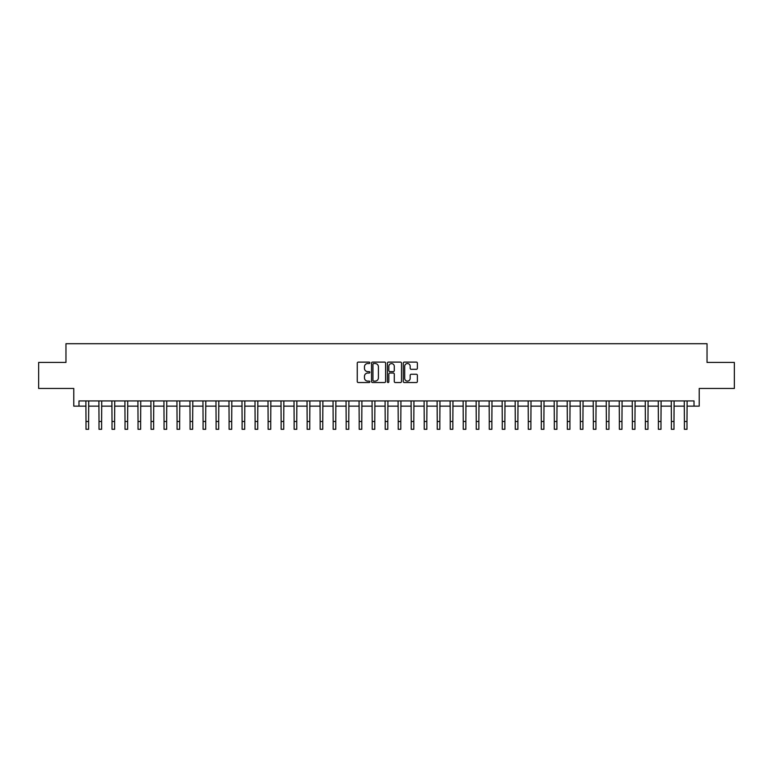 <?xml version="1.0" encoding="UTF-8"?>
<svg xmlns="http://www.w3.org/2000/svg" width="773" height="773" viewBox="0 0 773 773"><rect width="100%" height="100%" fill="white"/><g stroke="black" fill="none" stroke-linecap="round" stroke-linejoin="round"><path stroke-width="1.16" d="M369.852 362.817A0.715 0.715 0 0 0 369.136 362.102L358.286 362.102A1.024 1.024 0 0 0 357.261 363.126L357.261 381.514A1.024 1.024 0 0 0 358.286 382.538L369.136 382.538A0.715 0.715 0 0 0 369.852 381.823A0.715 0.715 0 0 0 369.136 381.108L367.726 381.108A3.266 3.266 0 0 1 364.46 377.833L364.46 376.306A3.266 3.266 0 0 1 367.726 373.04L369.136 373.04A0.715 0.715 0 0 0 369.852 372.325A0.715 0.715 0 0 0 369.136 371.61L367.726 371.61A3.266 3.266 0 0 1 364.46 368.334L364.46 366.808A3.266 3.266 0 0 1 367.726 363.532L369.136 363.532A0.715 0.715 0 0 0 369.852 362.817M416.357 369.31A1.024 1.024 0 0 0 417.372 368.286L417.372 363.126A1.024 1.024 0 0 0 416.357 362.102L404.298 362.102A1.024 1.024 0 0 0 403.274 363.126L403.274 381.514A1.024 1.024 0 0 0 404.298 382.538L416.357 382.538A1.024 1.024 0 0 0 417.372 381.514L417.372 375.282A1.024 1.024 0 0 0 416.357 374.258L411.197 374.258A1.024 1.024 0 0 0 410.173 375.282L410.173 378.374A2.734 2.734 0 0 1 407.439 381.108A2.734 2.734 0 0 1 404.704 378.374L404.704 366.267A2.734 2.734 0 0 1 407.439 363.532A2.734 2.734 0 0 1 410.173 366.267L410.173 368.286A1.024 1.024 0 0 0 411.197 369.31L416.357 369.31M78.981 406.144L78.981 400.936L694.019 400.936L694.019 406.144L699.227 406.144L699.227 388.452L734.35 388.452L734.35 362.431L707.034 362.431L707.034 343.705L65.966 343.705L65.966 362.431L38.65 362.431L38.65 388.452L73.773 388.452L73.773 406.144L86.006 406.144M385.601 363.126A1.024 1.024 0 0 0 384.587 362.102L372.528 362.102A1.024 1.024 0 0 0 371.513 363.126L371.513 381.514A1.024 1.024 0 0 0 372.528 382.538L384.587 382.538A1.024 1.024 0 0 0 385.601 381.514L385.601 363.126M388.413 362.102L400.472 362.102A1.024 1.024 0 0 1 401.487 363.126L401.487 381.514A1.024 1.024 0 0 1 400.472 382.538L395.312 382.538A1.024 1.024 0 0 1 394.288 381.514L394.288 374.055A1.024 1.024 0 0 0 393.264 373.04L389.843 373.04A1.024 1.024 0 0 0 388.829 374.055L388.829 381.823A0.715 0.715 0 0 1 388.114 382.538A0.715 0.715 0 0 1 387.399 381.823L387.399 363.126A1.024 1.024 0 0 1 388.413 362.102M88.605 406.144L99.012 406.144M101.611 406.144L112.017 406.144M114.617 406.144L125.023 406.144M127.632 406.144L138.038 406.144M140.638 406.144L151.044 406.144M153.643 406.144L164.05 406.144M166.659 406.144L177.065 406.144M179.665 406.144L190.071 406.144M192.67 406.144L203.077 406.144M205.676 406.144L216.092 406.144M218.691 406.144L229.098 406.144M231.697 406.144L242.104 406.144M244.703 406.144L255.109 406.144M257.718 406.144L268.125 406.144M270.724 406.144L281.13 406.144M283.73 406.144L294.136 406.144M296.745 406.144L307.152 406.144M309.751 406.144L320.157 406.144M322.756 406.144L333.163 406.144M335.762 406.144L346.169 406.144M348.778 406.144L359.184 406.144M361.783 406.144L372.19 406.144M374.789 406.144L385.196 406.144M387.804 406.144L398.211 406.144M400.81 406.144L411.217 406.144M413.816 406.144L424.222 406.144M426.831 406.144L437.238 406.144M439.837 406.144L450.244 406.144M452.843 406.144L463.249 406.144M465.848 406.144L476.255 406.144M478.864 406.144L489.27 406.144M491.87 406.144L502.276 406.144M504.875 406.144L515.282 406.144M517.891 406.144L528.297 406.144M530.896 406.144L541.303 406.144M543.902 406.144L554.309 406.144M556.908 406.144L567.324 406.144M569.923 406.144L580.33 406.144M582.929 406.144L593.335 406.144M595.935 406.144L606.341 406.144M608.95 406.144L619.357 406.144M621.956 406.144L632.362 406.144M634.962 406.144L645.368 406.144M647.977 406.144L658.383 406.144M660.983 406.144L671.389 406.144M673.988 406.144L684.395 406.144M686.994 406.144L694.019 406.144M373.659 363.532A0.715 0.715 0 0 0 372.944 364.247L372.944 380.393A0.715 0.715 0 0 0 373.659 381.108L375.137 381.108A3.266 3.266 0 0 0 378.403 377.833L378.403 366.808A3.266 3.266 0 0 0 375.137 363.532L373.659 363.532M394.288 366.315A2.734 2.734 0 0 0 391.553 363.59A2.734 2.734 0 0 0 388.829 366.315L388.829 370.586A1.024 1.024 0 0 0 389.843 371.61L393.264 371.61A1.024 1.024 0 0 0 394.288 370.586L394.288 366.315M85.88 400.936L86.006 421.498L88.605 421.498L88.731 400.936M86.006 421.498L86.006 429.295L88.605 429.295L88.605 421.498M98.886 400.936L99.012 421.498L101.611 421.498L101.736 400.936M99.012 421.498L99.012 429.295L101.611 429.295L101.611 421.498M111.892 400.936L112.017 421.498L114.617 421.498L114.742 400.936M112.017 421.498L112.017 429.295L114.617 429.295L114.617 421.498M124.907 400.936L125.023 421.498L127.632 421.498L127.748 400.936M125.023 421.498L125.023 429.295L127.632 429.295L127.632 421.498M137.913 400.936L138.038 421.498L140.638 421.498L140.763 400.936M138.038 421.498L138.038 429.295L140.638 429.295L140.638 421.498M150.919 400.936L151.044 421.498L153.643 421.498L153.769 400.936M151.044 421.498L151.044 429.295L153.643 429.295L153.643 421.498M163.934 400.936L164.05 421.498L166.659 421.498L166.775 400.936M164.05 421.498L164.05 429.295L166.659 429.295L166.659 421.498M176.94 400.936L177.065 421.498L179.665 421.498L179.79 400.936M177.065 421.498L177.065 429.295L179.665 429.295L179.665 421.498M189.945 400.936L190.071 421.498L192.67 421.498L192.796 400.936M190.071 421.498L190.071 429.295L192.67 429.295L192.67 421.498M202.951 400.936L203.077 421.498L205.676 421.498L205.802 400.936M203.077 421.498L203.077 429.295L205.676 429.295L205.676 421.498M215.967 400.936L216.092 421.498L218.691 421.498L218.817 400.936M216.092 421.498L216.092 429.295L218.691 429.295L218.691 421.498M228.972 400.936L229.098 421.498L231.697 421.498L231.823 400.936M229.098 421.498L229.098 429.295L231.697 429.295L231.697 421.498M241.978 400.936L242.104 421.498L244.703 421.498L244.828 400.936M242.104 421.498L242.104 429.295L244.703 429.295L244.703 421.498M254.993 400.936L255.109 421.498L257.718 421.498L257.834 400.936M255.109 421.498L255.109 429.295L257.718 429.295L257.718 421.498M267.999 400.936L268.125 421.498L270.724 421.498L270.85 400.936M268.125 421.498L268.125 429.295L270.724 429.295L270.724 421.498M281.005 400.936L281.13 421.498L283.73 421.498L283.855 400.936M281.13 421.498L281.13 429.295L283.73 429.295L283.73 421.498M294.011 400.936L294.136 421.498L296.745 421.498L296.861 400.936M294.136 421.498L294.136 429.295L296.745 429.295L296.745 421.498M307.026 400.936L307.152 421.498L309.751 421.498L309.876 400.936M307.152 421.498L307.152 429.295L309.751 429.295L309.751 421.498M320.032 400.936L320.157 421.498L322.756 421.498L322.882 400.936M320.157 421.498L320.157 429.295L322.756 429.295L322.756 421.498M333.037 400.936L333.163 421.498L335.762 421.498L335.888 400.936M333.163 421.498L333.163 429.295L335.762 429.295L335.762 421.498M346.053 400.936L346.169 421.498L348.778 421.498L348.903 400.936M346.169 421.498L346.169 429.295L348.778 429.295L348.778 421.498M359.059 400.936L359.184 421.498L361.783 421.498L361.909 400.936M359.184 421.498L359.184 429.295L361.783 429.295L361.783 421.498M372.064 400.936L372.19 421.498L374.789 421.498L374.915 400.936M372.19 421.498L372.19 429.295L374.789 429.295L374.789 421.498M385.08 400.936L385.196 421.498L387.804 421.498L387.92 400.936M385.196 421.498L385.196 429.295L387.804 429.295L387.804 421.498M398.085 400.936L398.211 421.498L400.81 421.498L400.936 400.936M398.211 421.498L398.211 429.295L400.81 429.295L400.81 421.498M411.091 400.936L411.217 421.498L413.816 421.498L413.942 400.936M411.217 421.498L411.217 429.295L413.816 429.295L413.816 421.498M424.097 400.936L424.222 421.498L426.831 421.498L426.947 400.936M424.222 421.498L424.222 429.295L426.831 429.295L426.831 421.498M437.112 400.936L437.238 421.498L439.837 421.498L439.963 400.936M437.238 421.498L437.238 429.295L439.837 429.295L439.837 421.498M450.118 400.936L450.244 421.498L452.843 421.498L452.968 400.936M450.244 421.498L450.244 429.295L452.843 429.295L452.843 421.498M463.124 400.936L463.249 421.498L465.848 421.498L465.974 400.936M463.249 421.498L463.249 429.295L465.848 429.295L465.848 421.498M476.139 400.936L476.255 421.498L478.864 421.498L478.989 400.936M476.255 421.498L476.255 429.295L478.864 429.295L478.864 421.498M489.145 400.936L489.27 421.498L491.87 421.498L491.995 400.936M489.27 421.498L489.27 429.295L491.87 429.295L491.87 421.498M502.15 400.936L502.276 421.498L504.875 421.498L505.001 400.936M502.276 421.498L502.276 429.295L504.875 429.295L504.875 421.498M515.166 400.936L515.282 421.498L517.891 421.498L518.007 400.936M515.282 421.498L515.282 429.295L517.891 429.295L517.891 421.498M528.172 400.936L528.297 421.498L530.896 421.498L531.022 400.936M528.297 421.498L528.297 429.295L530.896 429.295L530.896 421.498M541.177 400.936L541.303 421.498L543.902 421.498L544.028 400.936M541.303 421.498L541.303 429.295L543.902 429.295L543.902 421.498M554.183 400.936L554.309 421.498L556.908 421.498L557.033 400.936M554.309 421.498L554.309 429.295L556.908 429.295L556.908 421.498M567.198 400.936L567.324 421.498L569.923 421.498L570.049 400.936M567.324 421.498L567.324 429.295L569.923 429.295L569.923 421.498M580.204 400.936L580.33 421.498L582.929 421.498L583.055 400.936M580.33 421.498L580.33 429.295L582.929 429.295L582.929 421.498M593.21 400.936L593.335 421.498L595.935 421.498L596.06 400.936M593.335 421.498L593.335 429.295L595.935 429.295L595.935 421.498M606.225 400.936L606.341 421.498L608.95 421.498L609.066 400.936M606.341 421.498L606.341 429.295L608.95 429.295L608.95 421.498M619.231 400.936L619.357 421.498L621.956 421.498L622.081 400.936M619.357 421.498L619.357 429.295L621.956 429.295L621.956 421.498M632.237 400.936L632.362 421.498L634.962 421.498L635.087 400.936M632.362 421.498L632.362 429.295L634.962 429.295L634.962 421.498M645.252 400.936L645.368 421.498L647.977 421.498L648.093 400.936M645.368 421.498L645.368 429.295L647.977 429.295L647.977 421.498M658.258 400.936L658.383 421.498L660.983 421.498L661.108 400.936M658.383 421.498L658.383 429.295L660.983 429.295L660.983 421.498M671.264 400.936L671.389 421.498L673.988 421.498L674.114 400.936M671.389 421.498L671.389 429.295L673.988 429.295L673.988 421.498M684.269 400.936L684.395 421.498L686.994 421.498L687.12 400.936M684.395 421.498L684.395 429.295L686.994 429.295L686.994 421.498"/></g></svg>
